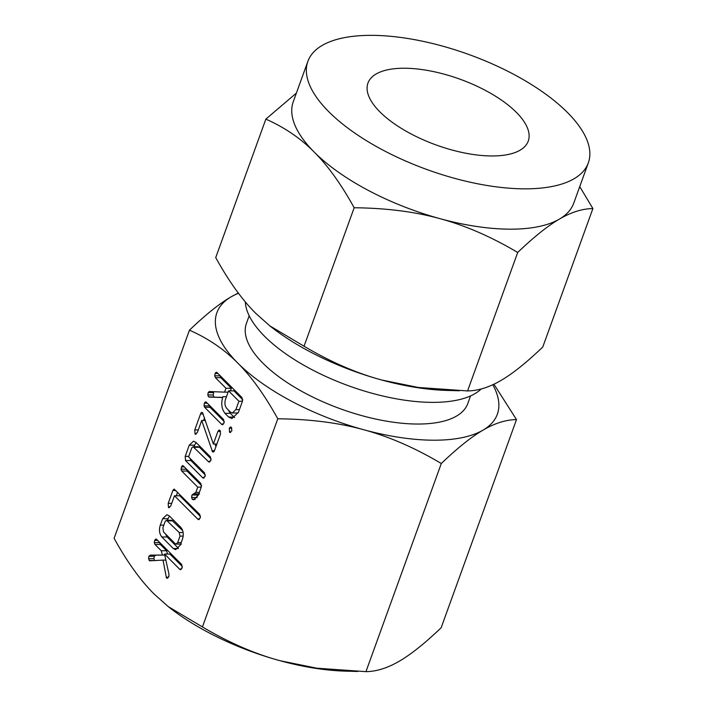 <?xml version="1.0" encoding="UTF-8"?>
<svg xmlns="http://www.w3.org/2000/svg" width="707" height="707" viewBox="0 0 707 707"><rect width="100%" height="100%" fill="white"/><g stroke="black" fill="none" stroke-linecap="round" stroke-linejoin="round"><path stroke-width="1.06" d="M229.289 428.186L230.517 426.94L231.348 427.328L231.878 430.784L229.563 432.277L229.289 428.186L231.808 428.195M230.084 432.507L230.747 432.277M206.073 402.044L205.136 402.044L206.435 402.336L223.589 419.543L224.101 423.033L221.795 424.492L204.65 407.285L204.031 405.862L204.323 403.193L205.587 401.903M222.422 424.783L221.795 424.492L223.165 424.492M219.506 430.103L218.905 430.103L220.036 430.448L220.522 433.965L214.734 449.952C214.248 451.693 213.505 452.294 212.515 451.773L201.716 420.479L197.359 432.525L195.044 434.063L194.77 429.927L200.558 413.94C201.035 412.473 201.698 412.075 202.555 412.738L213.355 444.023L217.933 431.367L219.241 430.068M213.152 452.091L212.515 451.773L213.77 451.773M195.512 434.257L196.237 434.063M201.84 412.358L202.555 412.738M205.145 476.438L202.812 477.888L185.508 460.522L185.207 456.36L189.255 445.18L193.488 441.186L195.998 442.414L210.421 456.872L210.969 460.372L208.627 461.812L193.091 446.718L191.853 447.725L188.557 456.846L204.597 472.939L205.145 476.438M203.43 478.171L202.812 477.888L204.19 477.888M209.245 462.104L208.627 461.812L210.014 461.821M193.63 493.831L195.839 492.399L197.748 487.132L181.708 471.039L181.001 469.209L182.176 465.78L183.493 466.081L200.797 483.447L201.318 487.008L198.402 495.059L193.683 499.708L192.269 499.257L191.606 497.348L191.977 494.997L193.63 493.831L199.524 493.972M183.113 465.78L182.636 465.639M170.785 505.929L168.46 507.493L168.195 503.349L172.862 490.464L174.081 489.058L199.789 514.449L200.328 517.939L197.995 519.38L174.461 495.775L170.785 505.929M168.911 507.679L169.609 507.493M198.64 519.672L197.995 519.38L199.374 519.389M180.276 545.132L175.645 549.639L173.303 548.526L161.779 536.958C159.322 533.723 158.836 529.773 160.321 525.107L162.628 518.717L166.87 514.714L169.38 515.951L180.912 527.51C183.299 530.524 183.855 534.262 182.592 538.743L180.276 545.132M493.928 384.193L516.499 419.596C505.832 419.755 494.679 423.263 483.04 430.13C471.507 436.793 457.597 447.92 441.301 463.5C414.841 447.805 388.965 436.546 363.672 429.723C338.565 422.768 309.931 419.127 277.78 418.783C264.772 395.24 251.427 376.663 237.755 363.053C224.199 349.355 208.105 338.388 189.458 330.169L114.101 538.319C127.119 561.862 140.463 580.438 154.135 594.048L168.222 606.588L202.432 626.932C228.891 642.628 254.767 653.887 280.06 660.718A149.133 61.217 -160.1 0 1 169.441 607.552L168.222 606.588M277.78 418.783L202.432 626.932M156.397 539.229L155.469 539.22L156.786 539.529L181.664 564.495L182.212 567.986L179.878 569.444L164.545 554.049L168.991 574.376L168.858 576.497L166.445 577.999L163.017 560.103L149.804 560.828L148.541 558.698L148.894 556.312L150.326 555.136L162.416 555.039L161.24 550.735L155.001 544.478L154.294 542.649L154.674 540.36L155.929 539.087M180.506 569.727L179.878 569.444L181.239 569.444M167.011 578.246L167.789 577.999M216.81 372.386L215.874 372.386L217.173 372.677L241.98 397.564L242.501 401.09L238.48 412.199L231.914 418.562L228.653 417.05L224.95 413.33C221.556 408.779 220.884 403.229 222.926 396.689L222.625 397.52L209.316 397.095L208.468 396.795L207.831 394.939L208.176 392.553L209.228 391.528L224.579 392.138L225.984 388.258L215.423 377.662L214.698 375.824L215.069 373.508L216.324 372.236M212.462 391.651L209.228 391.528M357.733 671.482L345.051 671.12A149.133 61.217 -160.1 0 1 280.06 660.718L316.683 668.177L365.952 671.65C376.619 671.491 387.772 667.982 399.42 661.116C410.953 654.443 424.863 643.326 441.15 627.745L516.499 419.596M441.301 463.5L365.952 671.65M189.458 330.169C205.693 314.615 219.603 303.497 231.189 296.79L238.294 293.007M238.48 293.264A149.133 61.217 19.9 0 0 231.189 296.79A149.133 61.217 19.9 0 0 237.755 363.053A149.133 61.217 19.9 0 0 363.672 429.723A149.133 61.217 19.9 0 0 433.603 440.205A149.133 61.217 19.9 0 0 483.04 430.13A149.133 61.217 19.9 0 0 492.779 384.732M470.553 395.902L467.795 403.529A117.715 48.323 -160.1 0 1 417.492 424.041A117.715 48.323 -160.1 0 1 296.33 388.24A117.715 48.323 -160.1 0 1 246.425 323.391L249.191 315.773M245.329 301.898A127.861 52.486 19.9 0 0 309.604 368.427A127.861 52.486 19.9 0 0 432.428 402.371A127.861 52.486 19.9 0 0 481.175 388.983M404.386 68.234A85.238 34.988 -160.1 0 1 492.116 94.155A85.238 34.988 -160.1 0 1 528.253 141.108A85.238 34.988 -160.1 0 1 491.825 155.964A85.238 34.988 -160.1 0 1 404.095 130.035A85.238 34.988 -160.1 0 1 367.958 83.081A85.238 34.988 -160.1 0 1 404.386 68.234M459.347 390.768L446.665 390.405A149.133 61.217 -160.1 0 1 381.674 380.004L418.305 387.463L467.574 390.936C478.232 390.777 489.394 387.268 501.033 380.41C512.566 373.738 526.476 362.611 542.764 347.031L592.899 208.556C582.232 208.715 571.079 212.233 559.431 219.09C547.898 225.763 533.988 236.889 517.701 252.461C491.232 236.774 465.356 225.515 440.072 218.684A149.133 61.217 19.9 0 0 509.994 229.174A149.133 61.217 19.9 0 0 559.431 219.09A149.133 61.217 19.9 0 0 573.731 203.183L588.33 162.857A149.133 61.217 -160.1 0 1 524.594 188.84A149.133 61.217 -160.1 0 1 371.104 143.486A149.133 61.217 -160.1 0 1 307.881 61.332A149.133 61.217 -160.1 0 1 371.617 35.35A149.133 61.217 -160.1 0 1 525.107 80.704A149.133 61.217 -160.1 0 1 588.33 162.857M467.574 390.936L517.701 252.461M579.731 186.621L592.899 208.556M440.072 218.684C414.956 211.738 386.331 208.088 354.172 207.752C341.163 184.209 327.818 165.632 314.147 152.023A149.133 61.217 19.9 0 0 440.072 218.684M307.881 61.332L293.281 101.667A149.133 61.217 19.9 0 0 314.147 152.023C300.599 138.316 284.497 127.357 265.85 119.13L215.723 257.604C228.732 281.147 242.077 299.724 255.748 313.334L269.835 325.874L304.045 346.227L354.172 207.752M304.045 346.227C330.514 361.913 356.39 373.172 381.674 380.004A149.133 61.217 -160.1 0 1 271.064 326.837L269.835 325.874M265.85 119.13L296.374 93.103M168.513 577.248L166.304 577.239M165.871 560.112L163.017 560.103M154.541 560.563L149.124 560.527M154.497 560.545L153.905 558.716L148.541 558.698M153.905 558.716L154.267 556.329L148.894 556.312M154.267 556.329L155.699 555.154L150.326 555.136M155.699 555.154L164.766 555.083M164.758 555.048L162.416 555.039M167.515 554.058L166.613 550.753L161.24 550.735M166.613 550.753L160.374 544.496L155.001 544.478M160.374 544.496L159.667 542.667L154.294 542.649M157.617 540.369L154.674 540.36M182.397 566.599L169.91 554.067L164.545 554.049M178.235 548.544L173.303 548.526M178.456 548.323L167.152 536.975L161.779 536.958M167.152 536.975L165.411 533.865M163.838 525.124L160.321 525.107M167.453 520.264L168.001 518.735L162.628 518.717M168.001 518.735L169.503 516.075M182.662 530.639L171.845 520.272L166.472 520.255L165.235 521.262L162.884 527.749L163.511 531.956L175.15 543.639L176.052 544.081L177.678 542.587L180.02 536.1L179.18 532.512L166.472 520.255M172.906 520.847L167.532 520.829M183.113 532.53L179.18 532.512M183.219 536.109L180.02 536.1M181.195 542.605L177.678 542.587M171.721 503.357L168.195 503.349M176.317 495.784L177.616 492.196M175.902 490.472L172.862 490.464M200.523 516.543L179.834 495.793L174.461 495.775M194.619 499.54L192.728 499.54M195.247 499.275L192.269 499.257M197.041 497.701L191.606 497.348M196.979 497.374L197.35 495.015L191.977 494.997M197.35 495.015L199.003 493.848M199.365 492.408L195.839 492.399M201.274 487.141L197.748 487.132M201.628 485.638L187.081 471.056L181.708 471.039M187.081 471.056L186.374 469.227L181.001 469.209M184.333 466.929L181.381 466.912M205.339 475.051L190.881 460.54L185.508 460.522M190.881 460.54L190.13 458.419M188.725 456.377L185.207 456.36M194.072 446.718L194.619 445.198L189.255 445.18M194.619 445.198L196.131 442.538M211.154 458.984L199.515 447.301L194.142 447.284M199.515 447.301L198.455 446.736L193.091 446.718M214.415 450.757L211.959 450.748M215.935 446.638L215.052 444.031M205.445 420.497L201.716 420.479M198.296 429.936L194.77 429.927M203.572 420.488L204.535 417.81M203.236 413.949L200.558 413.94M216.881 444.04L213.355 444.023M220.513 431.376L217.933 431.367M224.287 421.611L210.023 407.303L204.65 407.285M210.023 407.303L209.405 405.88L204.031 405.862M209.405 405.88L209.378 405.288M207.301 403.202L204.323 403.193M226.452 396.707L222.926 396.689M222.687 397.369L209.316 397.095M214.689 397.113L208.468 396.795M213.841 396.813L213.205 394.966L207.831 394.939M213.205 394.966L213.549 392.571L208.176 392.553M213.549 392.571L214.08 391.66M228.105 392.146L224.579 392.138M230.42 390.856L231.357 388.276L225.984 388.258M231.357 388.276L220.796 377.679L215.423 377.662M220.796 377.679L220.071 375.841L214.698 375.824M218.021 373.526L215.069 373.508M234.697 417.66L234.026 417.068L228.653 417.05M234.026 417.068L230.323 413.348L224.95 413.33M230.323 413.348L228.211 409.857M242.448 401.249L238.922 401.231L228.573 390.847L225.542 399.234C224.428 402.884 224.826 405.933 226.744 408.39L230.447 412.101L232.311 412.994L238.188 412.95M242.801 399.755L233.946 390.865L228.573 390.847M239.408 409.627L235.891 409.618L238.922 401.231M232.311 412.994L235.891 409.618M176.052 544.081L181.425 544.098"/></g></svg>
